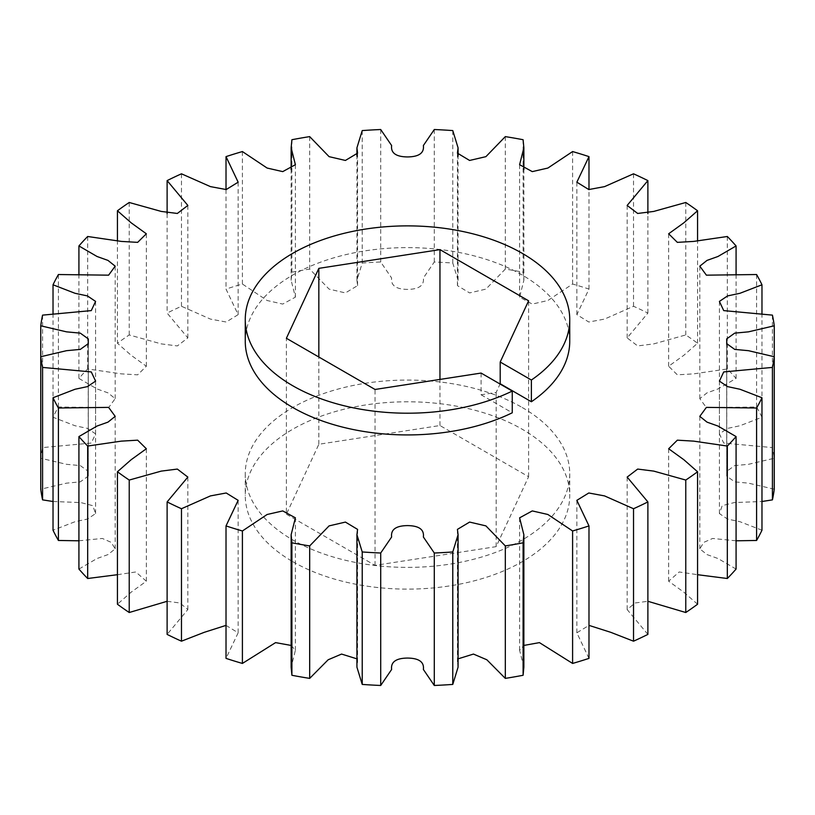 <?xml version="1.0" encoding="UTF-8"?>
<svg xmlns="http://www.w3.org/2000/svg" width="815" height="815" viewBox="0 0 815 815"><rect width="100%" height="100%" fill="white"/><g stroke="black" fill="none" stroke-linecap="round" stroke-linejoin="round"><path stroke-width="0.61" stroke-dasharray="4.08 3.06" d="M522.211 407.5A162.236 93.664 180 0 1 569.736 473.729A162.236 93.664 180 0 1 469.583 560.262A162.236 93.664 180 0 1 292.789 539.958A162.236 93.664 180 0 1 245.264 473.729A162.236 93.664 180 0 1 345.417 387.196A162.236 93.664 180 0 1 522.211 407.5M292.789 561.688A162.236 93.664 0 0 0 469.583 581.991A162.236 93.664 0 0 0 569.736 495.459A162.236 93.664 0 0 0 522.211 429.23A162.236 93.664 0 0 0 345.417 408.916A162.236 93.664 0 0 0 245.264 495.459A162.236 93.664 0 0 0 292.789 561.688M569.736 341.271A162.236 93.664 0 0 0 522.211 275.042A162.236 93.664 0 0 0 345.417 254.738A162.236 93.664 0 0 0 245.264 341.271M167.116 601.287L179.881 602.968L187.847 609.549L167.116 634.396M117.442 574.697L135.82 571.967L146.343 581.217L131.133 592.199L117.442 604.231M78.923 540.803L102.374 538.46L111.217 542.362L115.19 548.831L107.977 554.597L97.036 558.509L78.923 569.053M53.026 501.5L80.787 502.57L92.798 505.677L95.589 513.582L87.47 519.063L75.041 521.712L53.026 530.208M774.25 489.194L748.465 483.152L734.723 481.869L726.715 476.123L726.715 471.345L734.723 465.599L748.465 464.316L774.25 458.264A367.728 212.308 0 0 0 772.426 447.588L723.72 443.065L719.411 433.875L727.53 428.395L739.959 425.746L761.974 417.249A367.728 212.308 0 0 0 756.585 406.991L706.391 407.622L699.81 398.637L707.023 392.861L717.964 388.959L736.077 378.415A367.728 212.308 0 0 0 727.326 368.951L693.647 373.871L677.346 374.829L668.657 366.241L683.866 355.269L697.559 343.237A367.728 212.308 0 0 0 685.772 334.945L653.762 343.889L637.666 345.927L627.153 337.909L647.884 313.072A367.728 212.308 0 0 0 633.53 306.267L604.547 319.093L588.797 322.017L576.857 314.651L588.98 289.081A367.728 212.308 0 0 0 572.599 284.028L547.874 300.511L532.266 304.077L519.603 297.159L523.862 280.279L523.098 272.19A367.728 212.308 0 0 0 505.32 269.072L485.913 289.111L469.593 292.921L457.429 285.617L458.071 280.279L452.773 263.041A367.728 212.308 0 0 0 434.293 261.992L423.372 278.007C424.299 285.464 419.002 289.264 407.5 289.396C395.998 289.264 390.701 285.464 391.628 278.007L380.707 261.992A367.728 212.308 0 0 0 362.227 263.041L356.929 280.279L357.571 285.617L345.407 292.921L329.087 289.111L309.68 269.072A367.728 212.308 0 0 0 291.902 272.19L291.138 280.279L295.397 297.159L282.734 304.077L267.126 300.511L242.401 284.028A367.728 212.308 0 0 0 226.02 289.081L238.143 314.651L226.203 322.017L210.453 319.093L181.47 306.267A367.728 212.308 0 0 0 167.116 313.072L187.847 337.909L177.334 345.927L161.238 343.889L129.228 334.945A367.728 212.308 0 0 0 117.442 343.237L131.133 355.269L146.343 366.241L137.654 374.829L121.354 373.871L87.674 368.951A367.728 212.308 0 0 0 78.923 378.415L97.036 388.959L107.977 392.861L115.19 398.637L108.609 407.622L58.415 406.991A367.728 212.308 0 0 0 53.026 417.249L75.041 425.746L87.47 428.395L95.589 433.875L91.28 443.065L42.574 447.588A367.728 212.308 0 0 0 40.75 458.264L66.535 464.316L80.278 465.599L88.285 471.345L88.285 476.123L80.278 481.869L66.535 483.152L40.75 489.194M761.974 530.208L739.959 521.712L727.53 519.063L719.411 513.582L722.202 505.677L734.213 502.57L761.974 501.5M736.077 569.053L717.964 558.509L707.023 554.597L699.81 548.831L703.783 542.362L712.626 538.46L736.077 540.803M697.559 604.231L683.866 592.199L668.657 581.217L679.18 571.967L697.559 574.697M647.884 634.396L627.153 609.549L635.119 602.968L647.884 601.287M588.98 658.377L576.857 632.817L588.98 625.38M523.862 667.179L519.603 650.309L523.862 645.439M458.071 667.179L457.429 661.851L458.071 658.846M356.929 658.846L357.571 661.851L356.929 667.179M291.138 645.439L295.397 650.309L291.138 667.179M226.02 625.38L238.143 632.817L226.02 658.377M40.75 356.736L40.75 458.264M42.574 447.588L42.574 315.13M53.026 313.5L53.026 417.249M58.415 406.991L58.415 274.533M78.923 274.197L78.923 378.415M87.674 368.951L87.674 236.493M117.442 240.303L117.442 343.237M129.228 334.945L129.228 202.487M167.116 213.713L167.116 313.072M181.47 306.267L181.47 173.809M226.02 189.62L226.02 289.081M242.401 284.028L242.401 151.559M291.902 139.722L291.902 272.19M309.68 269.072L309.68 136.614M362.227 130.583L362.227 263.041M380.707 261.992L380.707 129.524M434.293 129.524L434.293 261.992M452.773 263.041L452.773 130.583M505.32 136.614L505.32 269.072M523.098 272.19L523.098 139.722M572.599 151.559L572.599 284.028M588.98 289.081L588.98 189.62M633.53 173.809L633.53 306.267M647.884 313.072L647.884 213.713M685.772 202.487L685.772 334.945M697.559 343.237L697.559 240.303M727.326 236.493L727.326 368.951M736.077 378.415L736.077 274.197M756.585 274.533L756.585 406.991M761.974 417.249L761.974 313.5M772.426 315.13L772.426 447.588M774.25 458.264L774.25 356.736M481.084 373.066L481.084 394.786L496.162 392.453L500.074 384.028M481.084 394.786L512.258 412.787M286.391 514.194L375.043 565.376L496.162 546.641L528.609 476.724L439.957 425.532L318.838 444.267L286.391 514.194L286.391 338.276M496.162 546.641L496.162 392.453M375.043 565.376L375.043 389.468M318.838 444.267L318.838 357.021M439.957 425.532L439.957 379.423M528.609 476.724L528.609 300.806M569.736 473.729L569.736 495.459M238.143 632.817L238.143 500.349M187.847 609.549L187.847 477.091M146.343 581.217L146.343 448.759M115.19 548.831L115.19 416.363M95.589 513.582L95.589 381.125M88.285 471.345L88.285 338.877M88.224 473.729L88.224 344.765M88.285 476.123L88.285 343.655M95.589 433.875L95.589 301.418M115.19 398.637L115.19 266.169M146.343 366.241L146.343 233.783M187.847 337.909L187.847 205.451M238.143 314.651L238.143 182.183M291.138 280.279L291.138 169.561M295.397 297.159L295.397 164.691M356.929 280.279L356.929 156.154M357.571 285.617L357.571 153.149M457.429 285.617L457.429 153.149M458.071 280.279L458.071 156.154M519.603 297.159L519.603 164.691M523.862 280.279L523.862 169.561M576.857 314.651L576.857 182.183M627.153 337.909L627.153 205.451M668.657 366.241L668.657 233.783M699.81 398.637L699.81 266.169M719.411 433.875L719.411 301.418M726.715 476.123L726.715 343.655M726.776 473.729L726.776 344.765M726.715 471.345L726.715 338.877M719.411 513.582L719.411 381.125M699.81 548.831L699.81 416.363M668.657 581.217L668.657 448.759M627.153 609.549L627.153 477.091M576.857 632.817L576.857 500.349M519.603 650.309L519.603 517.841M457.429 661.851L457.429 529.383M357.571 661.851L357.571 529.383M295.397 650.309L295.397 517.841M245.264 473.729L245.264 495.459"/><path stroke-width="1.22" d="M292.789 385.77A162.236 93.664 0 0 0 512.258 391.068L512.258 412.787A162.236 93.664 0 0 1 292.789 407.5A162.236 93.664 0 0 1 245.264 341.271L245.264 319.541A162.236 93.664 0 0 0 292.789 385.77M569.736 319.541L569.736 341.271A162.236 93.664 0 0 1 531.38 401.754L531.38 380.024A162.236 93.664 0 0 0 569.736 319.541A162.236 93.664 0 0 0 522.211 253.312A162.236 93.664 0 0 0 345.417 233.008A162.236 93.664 0 0 0 245.264 319.541M531.38 380.024L500.206 362.023L528.609 300.806L439.957 249.624L318.838 268.359L286.391 338.276L375.043 389.468L481.084 373.066L512.258 391.068M291.138 534.721L291.138 667.179L291.902 675.278L291.902 542.81L291.138 534.721L295.397 517.841L282.734 510.923L267.126 514.489L242.401 530.973L242.401 663.441A367.728 212.308 0 0 1 226.02 658.377L226.02 525.92L238.143 500.349L226.203 492.983L210.453 495.907L181.47 508.733A367.728 212.308 180 0 1 167.116 501.928L167.116 634.396A367.728 212.308 0 0 0 181.47 641.191L204.198 632.338L226.02 625.38M167.116 501.928L187.847 477.091L177.334 469.073L161.238 471.111L129.228 480.055A367.728 212.308 180 0 1 117.442 471.763L117.442 604.231A367.728 212.308 0 0 0 129.228 612.513L167.116 601.287M117.442 471.763L131.133 459.731L146.343 448.759L137.654 440.171L121.354 441.129L87.674 446.049A367.728 212.308 180 0 1 78.923 436.585L78.923 569.053A367.728 212.308 0 0 0 87.674 578.507L117.442 574.697M78.923 436.585L97.036 426.041L107.977 422.139L115.19 416.363L108.609 407.378L58.415 408.009A367.728 212.308 180 0 1 53.026 397.751L53.026 530.208A367.728 212.308 0 0 0 58.415 540.467L78.923 540.803M53.026 397.751L75.041 389.254L87.47 386.605L95.589 381.125L91.28 371.935L42.574 367.412A367.728 212.308 180 0 1 40.75 356.736L66.535 350.684L80.278 349.401L88.285 343.655L88.285 338.877L80.278 333.131L66.535 331.848L40.75 325.806L40.75 489.194A367.728 212.308 0 0 0 42.574 499.87L53.026 501.5M761.974 501.5L772.426 499.87A367.728 212.308 0 0 0 774.25 489.194L774.25 325.806L748.465 331.848L734.723 333.131L726.715 338.877L726.715 343.655L734.723 349.401L748.465 350.684L774.25 356.736A367.728 212.308 180 0 1 772.426 367.412L723.72 371.935L719.411 381.125L727.53 386.605L739.959 389.254L761.974 397.751L761.974 530.208A367.728 212.308 0 0 1 756.585 540.467L756.585 408.009L706.391 407.378L699.81 416.363L707.023 422.139L717.964 426.041L736.077 436.585L736.077 569.053A367.728 212.308 0 0 1 727.326 578.507L727.326 446.049L693.647 441.129L677.346 440.171L668.657 448.759L683.866 459.731L697.559 471.763L697.559 604.231A367.728 212.308 0 0 1 685.772 612.513L685.772 480.055L653.762 471.111L637.666 469.073L627.153 477.091L647.884 501.928L647.884 634.396A367.728 212.308 0 0 1 633.53 641.191L633.53 508.733L604.547 495.907L588.797 492.983L576.857 500.349L588.98 525.92L588.98 658.377A367.728 212.308 0 0 1 572.599 663.441L572.599 530.973L547.874 514.489L532.266 510.923L519.603 517.841L523.862 534.721L523.098 542.81L523.098 675.278L523.862 667.179L523.862 534.721M736.077 540.803L756.585 540.467M697.559 574.697L727.326 578.507M647.884 601.287L685.772 612.513M588.98 625.38L610.802 632.338L633.53 641.191M523.862 645.439L539.428 642.617L572.599 663.441M458.071 658.846L473.444 654.068L486.84 659.773L505.32 678.386A367.728 212.308 0 0 0 523.098 675.278M452.773 684.417L458.071 667.179L458.071 534.721L452.773 551.959L452.773 684.417A367.728 212.308 0 0 1 434.293 685.476L434.293 553.008L423.372 536.993C424.299 529.536 419.002 525.736 407.5 525.604C395.998 525.736 390.701 529.536 391.628 536.993L380.707 553.008L380.707 685.476L391.628 669.461C390.701 662.004 395.998 658.204 407.5 658.062C419.002 658.204 424.299 662.004 423.372 669.461L434.293 685.476M362.227 684.417L362.227 551.959L356.929 534.721L356.929 667.179L362.227 684.417A367.728 212.308 0 0 0 380.707 685.476M291.902 675.278A367.728 212.308 0 0 0 309.68 678.386L328.16 659.773L341.556 654.068L356.929 658.846M242.401 663.441L275.572 642.617L291.138 645.439M181.47 508.733L181.47 641.191M129.228 480.055L129.228 612.513M87.674 446.049L87.674 578.507M58.415 408.009L58.415 540.467M42.574 367.412L42.574 499.87M40.75 325.806A367.728 212.308 180 0 1 42.574 315.13L91.28 310.607L95.589 301.418L87.47 295.937L75.041 293.288L53.026 284.792L53.026 313.5M53.026 284.792A367.728 212.308 180 0 1 58.415 274.533L108.609 275.164L115.19 266.169L107.977 260.403L97.036 256.491L78.923 245.947L78.923 274.197M78.923 245.947A367.728 212.308 180 0 1 87.674 236.493L121.354 241.413L137.654 242.361L146.343 233.783L131.133 222.801L117.442 210.769L117.442 240.303M117.442 210.769A367.728 212.308 180 0 1 129.228 202.487L161.238 211.421L177.334 213.459L187.847 205.451L167.116 180.604L167.116 213.713M167.116 180.604A367.728 212.308 180 0 1 181.47 173.809L210.453 186.625L226.203 189.549L238.143 182.183L226.02 156.623L226.02 189.62M226.02 156.623A367.728 212.308 180 0 1 242.401 151.559L267.126 168.053L282.734 171.619L295.397 164.691L291.138 147.821L291.902 139.722A367.728 212.308 180 0 1 309.68 136.614L329.087 156.653L345.407 160.453L357.571 153.149L356.929 147.821L362.227 130.583A367.728 212.308 180 0 1 380.707 129.524L391.628 145.539C390.701 152.996 395.998 156.796 407.5 156.938C419.002 156.796 424.299 152.996 423.372 145.539L434.293 129.524A367.728 212.308 180 0 1 452.773 130.583L458.071 147.821L457.429 153.149L469.593 160.453L485.913 156.653L505.32 136.614A367.728 212.308 180 0 1 523.098 139.722L523.862 147.821L519.603 164.691L532.266 171.619L547.874 168.053L572.599 151.559A367.728 212.308 180 0 1 588.98 156.623L576.857 182.183L588.797 189.549L604.547 186.625L633.53 173.809A367.728 212.308 180 0 1 647.884 180.604L627.153 205.451L637.666 213.459L653.762 211.421L685.772 202.487A367.728 212.308 180 0 1 697.559 210.769L683.866 222.801L668.657 233.783L677.346 242.361L693.647 241.413L727.326 236.493A367.728 212.308 180 0 1 736.077 245.947L717.964 256.491L707.023 260.403L699.81 266.169L706.391 275.164L756.585 274.533A367.728 212.308 180 0 1 761.974 284.792L739.959 293.288L727.53 295.937L719.411 301.418L723.72 310.607L772.426 315.13A367.728 212.308 180 0 1 774.25 325.806M588.98 189.62L588.98 156.623M647.884 213.713L647.884 180.604M697.559 240.303L697.559 210.769M736.077 274.197L736.077 245.947M761.974 313.5L761.974 284.792M772.426 499.87L772.426 367.412M505.32 678.386L505.32 545.928L485.913 525.889L469.593 522.079L457.429 529.383L458.071 534.721M356.929 534.721L357.571 529.383L345.407 522.079L329.087 525.889L309.68 545.928L309.68 678.386M242.401 530.973A367.728 212.308 180 0 1 226.02 525.92M531.38 401.754L500.206 383.753L500.206 362.023M309.68 545.928A367.728 212.308 180 0 1 291.902 542.81M380.707 553.008A367.728 212.308 180 0 1 362.227 551.959M452.773 551.959A367.728 212.308 180 0 1 434.293 553.008M523.098 542.81A367.728 212.308 180 0 1 505.32 545.928M588.98 525.92A367.728 212.308 180 0 1 572.599 530.973M647.884 501.928A367.728 212.308 180 0 1 633.53 508.733M697.559 471.763A367.728 212.308 180 0 1 685.772 480.055M736.077 436.585A367.728 212.308 180 0 1 727.326 446.049M761.974 397.751A367.728 212.308 180 0 1 756.585 408.009M318.838 357.021L318.838 268.359M439.957 379.423L439.957 249.624M88.224 344.765L88.224 341.271M291.138 169.561L291.138 147.821M356.929 156.154L356.929 147.821M458.071 156.154L458.071 147.821M523.862 169.561L523.862 147.821M726.776 344.765L726.776 341.271"/></g></svg>
